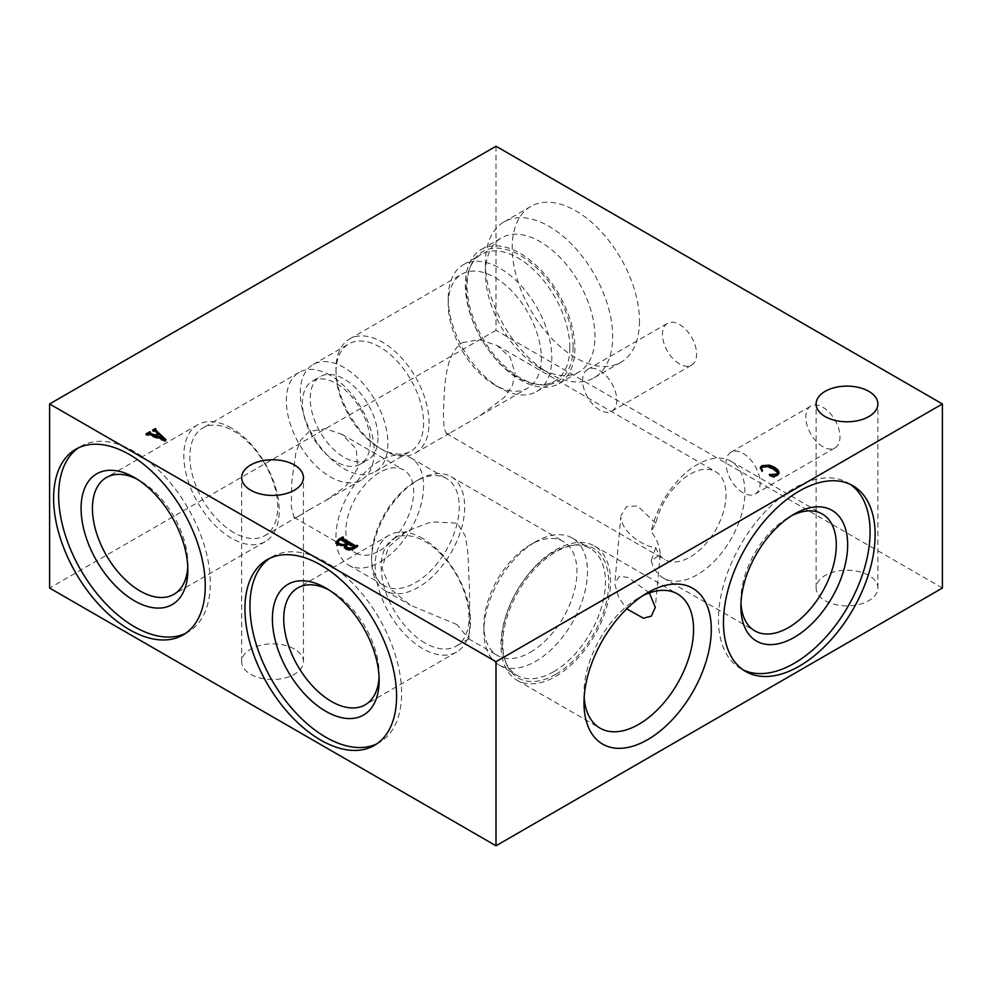 <?xml version="1.0" encoding="UTF-8"?>
<svg xmlns="http://www.w3.org/2000/svg" width="992" height="992" viewBox="0 0 992 992"><rect width="100%" height="100%" fill="white"/><g stroke="black" fill="none" stroke-linecap="round" stroke-linejoin="round"><path stroke-width="0.74" stroke-dasharray="4.96 3.72" d="M822.889 446.722A24.143 13.938 60 0 1 807.116 425.444A24.143 13.938 60 0 1 810.824 406.088A24.143 13.938 60 0 1 822.889 407.29A24.143 13.938 60 0 1 838.662 428.569A24.143 13.938 60 0 1 834.966 447.913A24.143 13.938 60 0 1 822.889 446.722M743.058 492.813A24.143 13.938 60 0 1 727.272 471.535A24.143 13.938 60 0 1 730.98 452.191A24.143 13.938 60 0 1 743.058 453.381A24.143 13.938 60 0 1 758.83 474.66A24.143 13.938 60 0 1 755.123 494.004A24.143 13.938 60 0 1 743.058 492.813M679.532 363.952A24.143 13.938 60 0 1 663.76 342.674A24.143 13.938 60 0 1 667.455 323.33A24.143 13.938 60 0 1 679.532 324.52A24.143 13.938 60 0 1 695.305 345.799A24.143 13.938 60 0 1 691.598 365.143A24.143 13.938 60 0 1 679.532 363.952M599.689 410.043A24.143 13.938 60 0 1 583.916 388.765A24.143 13.938 60 0 1 587.624 369.421A24.143 13.938 60 0 1 599.689 370.611A24.143 13.938 60 0 1 615.462 391.89A24.143 13.938 60 0 1 611.766 411.234A24.143 13.938 60 0 1 599.689 410.043M294.388 649.078A30.888 17.831 0 0 0 260.722 645.209A30.888 17.831 0 0 0 241.664 661.689A30.888 17.831 0 0 0 250.703 674.3A30.888 17.831 0 0 0 284.369 678.156A30.888 17.831 0 0 0 303.44 661.689A30.888 17.831 0 0 0 294.388 649.078M868.831 575.434A30.888 17.831 0 0 0 835.177 571.566A30.888 17.831 0 0 0 816.106 588.045A30.888 17.831 0 0 0 825.146 600.656A30.888 17.831 0 0 0 858.812 604.525A30.888 17.831 0 0 0 877.883 588.045A30.888 17.831 0 0 0 868.831 575.434M655.786 547.534L651.198 560.79L660.126 554.627L660.188 553.387C659.395 545.501 656.406 538.272 651.198 531.7L655.786 523.292A50.778 29.314 -60 0 1 690.122 474.139A50.778 29.314 -60 0 1 715.505 471.622A50.778 29.314 -60 0 1 723.292 512.306A50.778 29.314 -60 0 1 690.122 557.045A50.778 29.314 -60 0 1 664.727 559.562A50.778 29.314 -60 0 1 655.786 547.534C648.731 548.117 622.728 535.556 620.818 517.043L614.742 583.928L618.673 597.432L626.733 608.828M425.097 643.039A62.136 35.873 60 0 1 384.512 588.281A62.136 35.873 60 0 1 394.035 538.495A62.136 35.873 60 0 1 425.097 541.57A62.136 35.873 60 0 1 465.694 596.328A62.136 35.873 60 0 1 456.171 646.114A62.136 35.873 60 0 1 425.097 643.039M457.027 624.6L410.378 605.207L390.86 589.31L381.97 568.391L388.467 547.113L406.67 531.204L431.458 521.829L457.027 523.144L465.298 535.767L467.84 552.209L469.526 590.612L469.737 625.977L468.807 638.823L457.027 624.6M422.84 538.532A67.468 38.948 -120 0 0 389.112 535.184A67.468 38.948 -120 0 0 378.77 589.248A67.468 38.948 -120 0 0 422.84 648.694A67.468 38.948 -120 0 0 456.568 652.042A67.468 38.948 -120 0 0 466.91 597.978A67.468 38.948 -120 0 0 422.84 538.532M379.068 677.052A67.468 38.948 -120 0 0 379.155 673.915A67.468 38.948 -120 0 0 331.452 591.294A67.468 38.948 -120 0 0 328.699 589.794M331.452 591.294L325.773 588.02L331.452 591.294M376.824 743.864A107.235 61.913 -120 0 0 379.39 742.512A107.235 61.913 -120 0 0 395.833 656.592A107.235 61.913 -120 0 0 325.773 562.092A107.235 61.913 -120 0 0 272.155 556.785A107.235 61.913 -120 0 0 269.712 558.335M462.359 342.637L479.719 339.673L497.128 345.551L510.086 357.232L515.183 373.141L512.256 385.814L504.333 397.408L479.979 415.722L451.31 432.276L446.363 433.492L444.081 427.961L443.374 414.594C444.59 391.17 443.461 355.062 462.359 342.637M850.33 484.406A107.235 61.913 120 0 0 847.887 482.856A107.235 61.913 120 0 0 794.27 488.176A107.235 61.913 120 0 0 724.222 582.664A107.235 61.913 120 0 0 740.652 668.583A107.235 61.913 120 0 0 743.219 669.935M791.356 515.865A67.468 38.948 120 0 0 788.59 517.365L794.27 514.092L788.59 517.365A67.468 38.948 120 0 0 740.888 599.986A67.468 38.948 120 0 0 740.974 603.124M651.198 560.79A67.468 38.948 120 0 0 663.474 578.113A67.468 38.948 120 0 0 697.202 574.765A67.468 38.948 120 0 0 741.284 515.319A67.468 38.948 120 0 0 730.943 461.255A67.468 38.948 120 0 0 697.202 464.603A67.468 38.948 120 0 0 651.198 531.7M336.325 461.788A47.938 27.677 60 0 1 302.436 403.074A47.938 27.677 60 0 1 312.368 381.139A47.938 27.677 60 0 1 336.325 383.507A47.938 27.677 60 0 1 370.227 442.221A47.938 27.677 60 0 1 360.294 464.157A47.938 27.677 60 0 1 336.325 461.788M330.299 375.398A62.136 35.873 -120 0 0 299.224 372.322A62.136 35.873 -120 0 0 289.701 422.108A62.136 35.873 -120 0 0 330.299 476.867A62.136 35.873 -120 0 0 361.361 479.942A62.136 35.873 -120 0 0 370.884 430.156A62.136 35.873 -120 0 0 330.299 375.398M233.79 532.58A62.136 35.873 60 0 1 193.192 477.834A62.136 35.873 60 0 1 202.715 428.036A62.136 35.873 60 0 1 233.79 431.111A62.136 35.873 60 0 1 274.375 485.869A62.136 35.873 60 0 1 264.852 535.668A62.136 35.873 60 0 1 233.79 532.58M231.52 428.073A67.468 38.948 -120 0 0 197.792 424.737A67.468 38.948 -120 0 0 187.451 478.789A67.468 38.948 -120 0 0 231.52 538.234A67.468 38.948 -120 0 0 265.261 541.582A67.468 38.948 -120 0 0 275.602 487.518A67.468 38.948 -120 0 0 231.52 428.073M187.761 566.593A67.468 38.948 -120 0 0 187.835 563.456A67.468 38.948 -120 0 0 140.132 480.835A67.468 38.948 -120 0 0 137.38 479.334M140.132 480.835L134.466 477.561L140.132 480.835M185.504 633.404A107.235 61.913 -120 0 0 188.071 632.065A107.235 61.913 -120 0 0 204.513 546.133A107.235 61.913 -120 0 0 134.466 451.645A107.235 61.913 -120 0 0 80.848 446.338A107.235 61.913 -120 0 0 78.393 447.888M378.002 437.732A47.938 27.677 60 0 1 368.069 459.668A47.938 27.677 60 0 1 331.13 446.834A47.938 27.677 60 0 1 310.211 398.586A47.938 27.677 60 0 1 320.131 376.65A47.938 27.677 60 0 1 357.07 389.484A47.938 27.677 60 0 1 378.002 437.732M335.966 372.273A61.963 35.774 60 0 1 348.8 343.902A61.963 35.774 60 0 1 396.552 360.505A61.963 35.774 60 0 1 423.596 422.852A61.963 35.774 60 0 1 410.762 451.224A61.963 35.774 60 0 1 379.775 448.148A61.963 35.774 60 0 1 335.966 372.273L335.966 369.111A65.832 38.006 60 0 1 349.606 338.979A65.832 38.006 60 0 1 400.334 356.612A65.832 38.006 60 0 1 429.065 422.852A65.832 38.006 60 0 1 415.437 452.997A65.832 38.006 60 0 1 382.515 449.736A65.832 38.006 60 0 1 335.966 369.111M387.909 443.449A61.963 35.774 60 0 1 375.088 471.82A61.963 35.774 60 0 1 327.335 455.216A61.963 35.774 60 0 1 300.291 392.869A61.963 35.774 60 0 1 313.125 364.498A61.963 35.774 60 0 1 360.865 381.102A61.963 35.774 60 0 1 387.909 443.449M448.223 304.296A65.832 38.006 60 0 1 461.85 274.164A65.832 38.006 60 0 1 512.579 291.797A65.832 38.006 60 0 1 541.322 358.05A65.832 38.006 60 0 1 527.682 388.182A65.832 38.006 60 0 1 494.772 384.921A65.832 38.006 60 0 1 448.223 304.296L448.223 298.245A73.247 42.296 60 0 1 463.388 264.703A73.247 42.296 60 0 1 519.833 284.332A73.247 42.296 60 0 1 551.812 358.05A73.247 42.296 60 0 1 536.647 391.58A73.247 42.296 60 0 1 500.018 387.946A73.247 42.296 60 0 1 448.223 298.245M569.805 347.659A73.247 42.296 60 0 1 554.64 381.188A73.247 42.296 60 0 1 536.498 384.301A73.247 42.296 60 0 1 466.215 287.854A73.247 42.296 60 0 1 469.625 268.472A73.247 42.296 60 0 1 481.393 254.312A73.247 42.296 60 0 1 537.838 273.941A73.247 42.296 60 0 1 569.805 347.659M573.103 347.15A74.958 43.276 60 0 1 539.016 384.636A74.958 43.276 60 0 1 467.108 285.944A74.958 43.276 60 0 1 470.592 266.129A74.958 43.276 60 0 1 529.716 261.913A74.958 43.276 60 0 1 573.103 347.15M485.41 273.321A77.475 44.727 60 0 1 501.456 237.857A77.475 44.727 60 0 1 561.15 258.614A77.475 44.727 60 0 1 594.977 336.586A77.475 44.727 60 0 1 578.931 372.05A77.475 44.727 60 0 1 540.181 368.206A77.475 44.727 60 0 1 485.41 273.321L485.41 263.091A90.012 51.968 60 0 1 504.048 221.886A90.012 51.968 60 0 1 573.413 246.004A90.012 51.968 60 0 1 612.696 336.586A90.012 51.968 60 0 1 594.059 377.791A90.012 51.968 60 0 1 549.047 373.327A90.012 51.968 60 0 1 485.41 263.091M574.889 348.18A77.475 44.727 60 0 1 558.843 383.644A77.475 44.727 60 0 1 499.137 362.886A77.475 44.727 60 0 1 465.322 284.915A77.475 44.727 60 0 1 481.368 249.451A77.475 44.727 60 0 1 541.062 270.208A77.475 44.727 60 0 1 574.889 348.18M639.48 321.11A90.012 51.968 60 0 1 620.843 362.316A90.012 51.968 60 0 1 551.478 338.21A90.012 51.968 60 0 1 512.194 247.628A90.012 51.968 60 0 1 530.832 206.423A90.012 51.968 60 0 1 600.197 230.528A90.012 51.968 60 0 1 639.48 321.11M415.437 582.701A61.963 35.774 120 0 0 455.911 528.104A61.963 35.774 120 0 0 446.412 478.454A61.963 35.774 120 0 0 415.437 481.517L418.165 479.942A65.832 38.006 120 0 0 371.616 560.567A65.832 38.006 120 0 0 385.256 590.699A65.832 38.006 120 0 0 418.165 587.438A65.832 38.006 120 0 0 461.168 529.43A65.832 38.006 120 0 0 451.087 476.681A65.832 38.006 120 0 0 418.165 479.942L415.437 481.517A61.963 35.774 120 0 0 371.616 557.405A61.963 35.774 120 0 0 384.45 585.764A61.963 35.774 120 0 0 415.437 582.701M379.75 562.104A61.963 35.774 120 0 0 420.236 507.495A61.963 35.774 120 0 0 410.738 457.858A61.963 35.774 120 0 0 379.75 460.92A61.963 35.774 120 0 0 339.276 515.518A61.963 35.774 120 0 0 348.775 565.167A61.963 35.774 120 0 0 379.75 562.104M530.422 652.24A65.832 38.006 120 0 0 573.426 594.233A65.832 38.006 120 0 0 563.332 541.483A65.832 38.006 120 0 0 530.422 544.744L535.668 541.719A73.247 42.296 120 0 0 483.873 631.433A73.247 42.296 120 0 0 499.038 664.962A73.247 42.296 120 0 0 535.668 661.329A73.247 42.296 120 0 0 583.519 596.787A73.247 42.296 120 0 0 572.297 538.086A73.247 42.296 120 0 0 535.668 541.719L530.422 544.744A65.832 38.006 120 0 0 483.873 625.369A65.832 38.006 120 0 0 497.513 655.501A65.832 38.006 120 0 0 530.422 652.24M553.672 671.72A73.247 42.296 120 0 0 601.524 607.178A73.247 42.296 120 0 0 590.29 548.477A73.247 42.296 120 0 0 572.148 545.377A73.247 42.296 120 0 0 553.672 552.11A73.247 42.296 120 0 0 505.275 661.193A73.247 42.296 120 0 0 517.043 675.354A73.247 42.296 120 0 0 553.672 671.72M555.756 674.324A74.958 43.276 120 0 0 607.873 594.134A74.958 43.276 120 0 0 574.666 545.03A74.958 43.276 120 0 0 555.756 551.924A74.958 43.276 120 0 0 506.242 663.549A74.958 43.276 120 0 0 555.756 674.324M649.351 592.881L628.234 577.431L619.616 576.364L614.804 582.688M643.052 595.535A77.475 44.727 120 0 0 638.786 597.804L647.64 592.683L638.786 597.804A77.475 44.727 120 0 0 584.003 692.689A77.475 44.727 120 0 0 584.164 697.512M555.756 676.383A77.475 44.727 120 0 0 606.372 608.108A77.475 44.727 120 0 0 594.493 546.022A77.475 44.727 120 0 0 555.756 549.866A77.475 44.727 120 0 0 505.139 618.14A77.475 44.727 120 0 0 517.018 680.214A77.475 44.727 120 0 0 555.756 676.383M379.75 550.647A47.938 27.677 120 0 0 411.072 508.412A47.938 27.677 120 0 0 403.719 469.997A47.938 27.677 120 0 0 379.75 472.378A47.938 27.677 120 0 0 348.44 514.612A47.938 27.677 120 0 0 355.793 553.028A47.938 27.677 120 0 0 379.75 550.647M309.045 509.826L325.698 500.538L345.377 486.576L357.653 468.447L356.19 448.855L341.88 434.298L325.438 428.755L309.045 431.545L300.7 440.2L295.963 452.327L291.822 480.909L291.288 506.54L293.942 517.316L298.604 516.175L309.045 509.826M942.4 588.045L496 330.324L496 146.221M496 330.324L49.6 588.045M655.786 523.292L637.434 505.908L626.584 506.577L620.88 515.766M165.416 440.274L165.962 440.77L165.962 439.617M165.962 440.77L165.342 441.527L165.342 440.361M165.342 441.527L149.085 435.451L149.085 434.285M149.085 435.451L146.618 435.488L146.618 434.335M146.618 435.488L145.973 433.963M145.973 435.128L147.87 434.025M149.804 432.921L150.437 433.281L150.437 432.128M150.437 433.281L149.718 434.161M156.042 435.823L158.249 434.149M158.249 434.546L155.062 431.632L155.062 430.466M155.062 431.632L154.74 430.28M154.74 431.446L153.227 431.669L153.227 430.516M153.227 431.669L152.594 430.144M152.594 431.309L154.516 430.193M155.322 429.759L155.942 430.106L155.942 428.953M155.942 430.106L155.521 430.888M155.521 431.16L158.249 433.665M158.571 433.963L163.593 438.588M163.593 439.406L158.77 435.004L156.042 436.579M158.77 435.004L158.77 433.851M355.396 546.828L357.79 546.828L357.79 545.674M357.79 546.828L353.164 549.494L353.164 548.34M353.164 549.494L349.234 550.448L349.234 549.295M349.234 550.448L345.811 549.667L345.811 548.514M345.811 549.667L344.398 546.84M344.398 548.006L344.484 547.15M345.489 545.798L337.776 545.86L337.776 544.707M337.776 545.86L335.966 542.302M338.421 540.615L340.888 539.189M342.798 538.086L343.443 538.458L343.443 537.292M343.443 538.458L342.724 538.867L342.724 537.714M348.725 549.295L350.635 549.444L353.797 547.745L348.229 544.521L345.972 546.927M353.722 548.018L353.797 546.592M340.888 545.563L342.91 545.786L347.584 544.162L341.273 540.516L339.934 540.479L337.714 542.959M341.273 540.516L341.273 539.35M339.934 540.479L339.934 539.313M348.229 544.521L348.229 543.368M347.188 545.129L347.188 543.963M779.018 473.655L777.579 475.59L777.579 474.436L776.786 474.808M777.579 475.59L775.719 476.321L775.719 475.156M775.719 476.321L774.702 476.606L774.702 475.441M774.702 476.606L774.144 477.574L774.144 476.408M774.144 477.574L769.284 475.776L769.284 474.61M769.284 475.776L769.606 474.734M769.606 475.404L773.09 476.024M774.231 475.986L776.786 475.218M777.691 473.94L776.996 471.312M776.996 472.477L772.88 469.29L772.88 468.125M772.88 469.29L767.498 467.12L767.498 465.967M767.498 467.12L762.513 467.542L762.513 466.376M762.513 467.542L761.261 468.956M761.571 470.282L762.439 471.547L762.439 470.382M762.439 471.547L761.794 471.721L761.794 470.568M761.794 471.721L760.38 468.187M760.318 467.703L760.418 468.323M761.955 466.848L767.473 465.955M730.98 452.191L810.824 406.088M587.624 369.421L667.455 323.33M241.664 661.689L241.664 477.586M816.106 588.045L816.106 403.955M660.126 554.627L655.228 608.592M406.67 531.204L394.035 538.495M389.112 535.184L297.724 587.946M272.155 556.785L267.146 559.686M497.128 345.551L715.505 471.622M847.887 482.856L852.909 485.758M730.943 461.255L822.331 514.03M299.224 372.322L202.715 428.036M197.792 424.737L106.404 477.499M80.848 446.338L75.826 449.227M360.294 464.157L368.069 459.668M375.088 471.82L410.762 451.224M379.775 448.148L382.515 449.736M415.437 452.997L451.31 432.276M479.979 415.722L527.682 388.182M494.772 384.921L500.018 387.946M536.647 391.58L554.64 381.188M536.498 384.301L539.016 384.636M558.843 383.644L578.931 372.05M540.181 368.206L549.047 373.327M594.059 377.791L620.843 362.316M410.738 457.858L446.412 478.454M451.087 476.681L563.332 541.483M572.297 538.086L590.29 548.477M572.148 545.377L574.666 545.03M594.493 546.022L677.524 593.96M341.88 434.298L403.719 469.997M293.942 517.316L355.793 553.028M584.003 692.689L584.003 702.919M517.018 680.214L600.048 728.153M505.275 661.193L506.242 663.549M499.038 664.962L517.043 675.354M483.873 625.369L483.873 631.433M385.256 590.699L410.378 605.207M468.596 638.811L497.513 655.501M371.616 557.405L371.616 560.567M348.775 565.167L384.45 585.764M504.048 221.886L530.832 206.423M481.368 249.451L501.456 237.857M469.625 268.472L470.592 266.129M463.388 264.703L481.393 254.312M349.606 338.979L461.85 274.164M313.125 364.498L348.8 343.902M312.368 381.139L320.131 376.65M188.071 632.065L183.049 634.954M187.835 563.456L187.835 570.016M265.261 541.582L173.86 594.344M361.361 479.942L325.698 500.538M298.604 516.175L264.852 535.668M663.474 578.113L754.862 630.875M740.888 599.986L740.888 606.546M740.652 668.583L745.674 671.485M446.363 433.492L664.727 559.562M379.39 742.512L374.368 745.414M379.155 673.915L379.155 680.462M456.568 652.042L365.18 704.804M468.807 638.823L456.171 646.114M877.883 588.045L877.883 403.955M303.44 661.689L303.44 477.586M611.766 411.234L691.598 365.143M755.123 494.004L834.966 447.913M155.322 429.623L155.322 430.788M344.373 546.567L344.373 547.72M354.07 546.902L354.07 548.055"/><path stroke-width="1.49" d="M294.388 464.975A30.888 17.831 0 0 0 260.722 461.119A30.888 17.831 0 0 0 241.664 477.586A30.888 17.831 0 0 0 250.703 490.197A30.888 17.831 0 0 0 284.369 494.066A30.888 17.831 0 0 0 303.44 477.586A30.888 17.831 0 0 0 294.388 464.975M868.831 391.344A30.888 17.831 0 0 0 835.177 387.475A30.888 17.831 0 0 0 816.106 403.955A30.888 17.831 0 0 0 825.146 416.566A30.888 17.831 0 0 0 858.812 420.434A30.888 17.831 0 0 0 877.883 403.955A30.888 17.831 0 0 0 868.831 391.344M626.733 608.828L643.448 618.239L651.347 616.106L655.29 607.327L649.351 592.881M328.699 589.794A67.468 38.948 -120 0 0 297.724 587.946A67.468 38.948 -120 0 0 287.382 642.01A67.468 38.948 -120 0 0 331.452 701.456A67.468 38.948 -120 0 0 365.18 704.804A67.468 38.948 -120 0 0 379.068 677.052M325.773 588.02A75.491 43.586 -120 0 0 272.403 618.834A75.491 43.586 -120 0 0 325.773 711.289A75.491 43.586 -120 0 0 379.155 680.462A75.491 43.586 -120 0 0 325.773 588.02L325.773 588.02M320.751 564.994A107.235 61.913 -120 0 0 267.146 559.686A107.235 61.913 -120 0 0 250.703 645.606A107.235 61.913 -120 0 0 320.751 740.106A107.235 61.913 -120 0 0 374.368 745.414A107.235 61.913 -120 0 0 390.811 659.494A107.235 61.913 -120 0 0 320.751 564.994M269.712 558.335A107.235 61.913 -120 0 0 256.42 644.998A107.235 61.913 -120 0 0 325.773 737.205A107.235 61.913 -120 0 0 376.824 743.864M799.292 666.178A107.235 61.913 120 0 0 869.339 571.69A107.235 61.913 120 0 0 852.909 485.758A107.235 61.913 120 0 0 799.292 491.065A107.235 61.913 120 0 0 729.244 585.565A107.235 61.913 120 0 0 745.674 671.485A107.235 61.913 120 0 0 799.292 666.178M743.219 669.935A107.235 61.913 120 0 0 794.27 663.276A107.235 61.913 120 0 0 863.623 571.07A107.235 61.913 120 0 0 850.33 484.406M794.27 514.092L794.27 514.092A75.491 43.586 120 0 0 740.888 606.546A75.491 43.586 120 0 0 794.27 637.36A75.491 43.586 120 0 0 847.652 544.906A75.491 43.586 120 0 0 794.27 514.092M740.974 603.124A67.468 38.948 120 0 0 754.862 630.875A67.468 38.948 120 0 0 788.59 627.527A67.468 38.948 120 0 0 832.672 568.081A67.468 38.948 120 0 0 822.331 514.03A67.468 38.948 120 0 0 791.356 515.865M137.38 479.334A67.468 38.948 -120 0 0 106.404 477.499A67.468 38.948 -120 0 0 96.063 531.551A67.468 38.948 -120 0 0 140.132 591.009A67.468 38.948 -120 0 0 173.86 594.344A67.468 38.948 -120 0 0 187.761 566.593M134.466 477.561A75.491 43.586 -120 0 0 81.084 508.375A75.491 43.586 -120 0 0 134.466 600.83A75.491 43.586 -120 0 0 187.835 570.016A75.491 43.586 -120 0 0 134.466 477.561L134.466 477.561M129.444 454.547A107.235 61.913 -120 0 0 75.826 449.227A107.235 61.913 -120 0 0 59.384 535.159A107.235 61.913 -120 0 0 129.444 629.647A107.235 61.913 -120 0 0 183.049 634.954A107.235 61.913 -120 0 0 199.491 549.035A107.235 61.913 -120 0 0 129.444 454.547M78.393 447.888A107.235 61.913 -120 0 0 65.112 534.552A107.235 61.913 -120 0 0 134.466 626.746A107.235 61.913 -120 0 0 185.504 633.404M584.164 697.512A77.475 44.727 120 0 0 600.048 728.153A77.475 44.727 120 0 0 638.786 724.321A77.475 44.727 120 0 0 689.39 656.047A77.475 44.727 120 0 0 677.524 593.96A77.475 44.727 120 0 0 643.052 595.535M647.64 592.683L647.64 592.683A90.012 51.968 120 0 0 584.003 702.919A90.012 51.968 120 0 0 647.64 739.672A90.012 51.968 120 0 0 711.289 629.424A90.012 51.968 120 0 0 647.64 592.683M155.521 430.888L155.521 429.995L165.962 439.617L165.342 440.361L149.085 434.285L145.973 433.963L149.804 431.756L150.437 432.128L149.718 432.996L155.236 435.128L158.249 433.392L154.74 430.28L152.594 430.144L155.298 428.581L155.521 429.995L155.942 428.953M150.437 432.128L149.718 434.161L150.524 434.521L150.524 433.368M942.4 403.955L496 146.221L49.6 403.955L496 661.676L942.4 403.955L942.4 588.045L496 845.779L496 661.676M344.398 546.84L345.489 544.645L337.776 544.707L335.966 542.302L338.421 539.462L342.798 536.92L343.443 537.292L342.86 538.433L355.396 545.674L357.79 545.674L353.164 548.34L349.234 549.295L345.811 548.514L344.373 546.567M342.724 537.714L342.86 539.586L355.396 546.828L355.396 545.674M761.261 467.79L762.439 470.382L761.794 470.568L760.38 467.269L761.955 465.682L769.246 465.136L774.467 467.207L777.951 469.96L779.018 472.502L774.144 476.408L769.284 474.61L776.786 474.064L777.691 472.775L772.88 468.125L767.498 465.967L762.513 466.376L761.261 467.79L761.571 470.282M496 845.779L49.6 588.045L49.6 403.955M147.87 434.025L149.618 433.02M149.804 432.562L149.804 431.756M150.437 433.281L149.718 434.161L150.437 433.281M150.524 434.521L155.236 436.282L155.236 435.128M155.236 436.282L156.042 435.823M158.249 434.149L158.249 433.392M154.516 430.193L155.298 428.581M155.942 430.106L155.521 431.16M163.593 438.588L165.416 440.274M156.042 435.426L156.042 436.579L163.593 439.406L163.593 438.241L158.77 433.851L156.042 435.426L163.593 438.241M344.398 548.006L345.489 544.645M335.966 543.455L338.421 540.615M338.421 540.417L338.421 539.462M340.888 539.189L342.476 538.272M342.798 537.664L342.798 536.92M342.724 538.867L342.86 539.586L342.724 538.867M355.396 546.828L356.512 546.828M356.512 546.406L356.512 545.674M357.145 546.034L357.145 545.302M353.722 548.44L353.797 547.745M345.972 546.642L348.725 549.295M345.489 545.278L346.109 545.005M347.584 543.74L347.584 542.996L339.934 539.313L337.714 542.959L340.888 545.563M346.394 544.583L347.584 542.996M342.91 545.402L342.91 544.62L346.394 543.69M339.376 544.943L339.376 543.777L342.91 544.62M337.714 541.793L339.376 543.777M353.797 546.592L348.229 543.368L345.972 545.774L347.411 547.584L350.635 548.278L353.797 546.592L353.722 548.018M350.635 549.171L350.635 548.278M347.411 548.75L347.411 547.584M773.09 476.024L774.231 475.986M776.786 474.808L776.786 474.064M777.592 474.424L777.691 472.775M761.248 469.166L761.261 468.174M760.38 468.422L761.955 466.848M761.955 466.761L761.955 465.682M767.473 465.955L769.246 466.29L769.246 465.136M769.246 466.29L774.467 468.36L774.467 467.207M774.467 468.36L777.951 471.113L777.951 469.96M777.951 471.113L779.018 473.655M149.618 432.847L149.618 434.012M155.322 429.623L155.322 430.788M342.476 538.011L342.476 539.177M354.07 546.902L354.07 548.055"/></g></svg>
